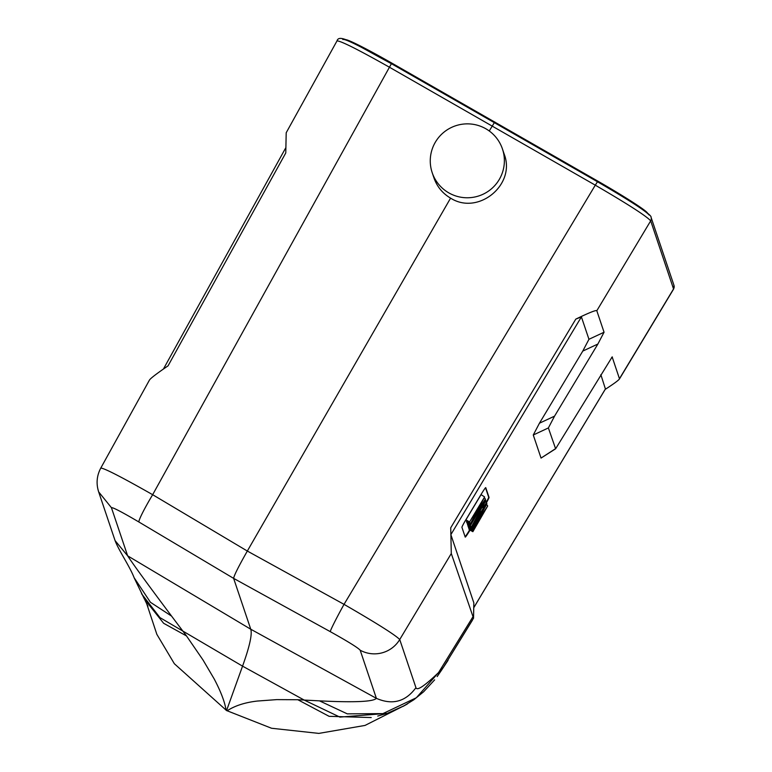 <?xml version="1.0" encoding="UTF-8"?>
<svg xmlns="http://www.w3.org/2000/svg" width="772" height="772" viewBox="0 0 772 772"><rect width="100%" height="100%" fill="white"/><g stroke="black" fill="none" stroke-linecap="round" stroke-linejoin="round"><path stroke-width="1.16" d="M473.747 607.699L482.191 593.552A16.849 1.177 -148.9 0 1 482.182 593.629L473.747 607.767M600.848 374.632L605.412 388.963M555.618 448.783L541.047 458.076L533.269 435.003L539.445 423.201L582.773 351.086L588.949 339.294L581.403 316.887L575.796 319.116C589.268 312.612 596.274 309.823 596.814 310.74L604.051 332.23L597.885 344.032L554.547 416.147L548.381 427.939L555.618 448.783L612.157 356.944L619.511 378.878L673.589 289.095M442.867 668.166L473.525 618.179L473.834 602.845L450.867 534.649L450.723 527.787L575.796 319.116M470.013 530.113L469.772 530.528A8.424 0.521 120.8 0 1 465.236 537.109A8.424 0.521 120.8 0 1 465.217 537.09L461.926 527.324A8.424 0.521 120.8 0 1 466.047 519.469L481.207 494.225A8.424 0.521 120.8 0 1 485.742 487.634A8.424 0.521 120.8 0 1 485.762 487.663L489.052 497.419A8.424 0.521 120.8 0 1 486.505 502.591L485.472 501.897M473.525 618.179L451.292 553.524L450.723 527.787M415.944 687.669C405.599 701.748 392.408 705.309 376.389 698.351L360.177 650.207C357.947 647.718 347.998 641.532 330.329 631.679A29.49 1.264 -61.1 0 1 344.032 604.351C376.852 623.332 395.418 635.057 399.732 639.534L415.944 687.669C416.938 691.085 424.475 686.047 438.573 672.547L443.369 667.365L472.435 620.186M482.114 593.678A16.849 1.177 -148.9 0 0 482.182 593.629L605.547 388.789M605.19 389.387C613.827 383.809 618.604 380.297 619.511 378.878M649.184 215.06C645.305 210.64 628.07 199.533 597.47 181.748L595.289 185.174C628.051 204.252 646.521 216.15 650.69 220.85L596.814 310.74M438.564 672.547L416.359 697.743L382.912 713.608L347.294 713.859L319.483 700.86L297.838 699.731L329.113 716.329L371.207 717.545M376.389 698.342C373.339 701.748 354.367 702.588 319.483 700.86M141.556 593.755L159.939 617.61L242.553 666.149C249.626 646.482 252.357 634.179 250.755 629.228L127.65 555.83L115.086 540.612M442.144 669.121L437.164 676.562M387.081 713.338L339.883 717.111L304.245 700.098L242.553 666.149L226.563 710.549L271.561 728.257L318.826 733.4L365.021 725.429L406.168 704.672M446.67 662.173L442.752 668.349L448.059 660.33M146.226 602.295L156.851 634.343L174.356 663.737L226.563 710.549M336.978 40.945L286.2 132.755L285.775 152.952L168.055 365.841C156.687 373.609 150.472 378.367 149.43 380.113L100.765 468.102M673.975 285.35L651.076 217.357A4.217 4.198 161.4 0 1 650.69 220.85L673.589 289.085L673.975 285.35A4.217 4.198 -18.6 0 1 673.589 288.853L619.626 378.454M489.255 130.979L494.389 122.555L391.443 63.709M337.007 40.887C340.664 40.8 358.044 49.524 389.127 67.048L595.289 185.174L344.032 604.351L247.329 551.044L450.578 198.134C442.578 193.415 437.039 186.679 433.96 177.927M504.203 154.188C516.111 184.72 478.215 215.774 450.578 198.134M485.829 128.76A37.075 36.95 161.4 0 1 490.789 189.372A37.075 36.95 161.4 0 1 432.185 172.648A37.075 36.95 161.4 0 1 485.829 128.76M98.623 491.783C96.037 483.571 96.761 475.668 100.794 468.064C104.336 468.189 121.619 477.067 152.653 494.698L247.329 551.044C238.596 566.426 234.022 575.536 233.626 578.373L250.755 629.228L376.389 698.351M342.787 39.507C344.833 38.484 361.035 46.542 391.404 63.69L152.653 494.698A29.49 2.335 120.8 0 0 138.95 522.026L233.626 578.373L330.329 631.679M226.09 710.259C224.845 702.105 220.888 691.673 214.211 678.974L203.017 659.983L186.496 635.935L171.596 616.124C147.587 584.105 132.938 564.004 127.65 555.83L111.429 507.687L98.652 491.87L114.874 540.004C118.116 549.519 129.59 566.001 134.145 577.745L150.444 602.295L171.596 616.124M186.496 635.935L163.625 623.284L144.432 599.062M647.525 213.197L647.496 213.111A56.433 3.049 -150 0 0 598.001 181.237L391.877 63.14A56.433 3.049 -150 0 0 345.431 39.681M494.534 122.642L494.881 122.024M469.646 529.91L469.405 530.316A8.424 0.521 -59.2 0 1 465.101 536.752M485.511 487.779L488.686 497.207A8.424 0.521 -59.2 0 1 486.167 502.35M472.869 531.676L483.166 513.052L472.377 530.219L472.165 529.582L482.799 511.122L471.682 528.144L486.92 503.807L475.774 524.082L487.672 506.046L472.869 531.676L469.183 529.66L469.328 528.54M472.377 530.219L468.691 528.193L468.797 526.996M471.856 528.675L468.179 526.658L468.392 525.462M471.316 527.064L485.781 500.439L482.606 506.982L482.973 508.072L486.495 502.562L486.688 503.122L471.316 527.064L467.629 525.047L467.919 523.619M470.659 525.124L485.501 499.609L470.659 525.124L466.983 523.107L466.992 522.239M470.302 524.053L480.03 505.293L469.588 521.92L484.604 496.936L475.108 515.291L485.318 499.059L470.302 524.053L466.616 522.036L466.819 520.801M469.752 522.412L465.892 519.884L481.062 494.64L484.604 496.936M487.479 505.467L486.746 504.994M472.686 531.136L469 529.1M472.165 529.582L468.479 527.546M471.682 528.144L467.986 526.108M486.92 503.807L486.437 503.498M471.132 526.504L467.436 524.468M474.5 521.341L480.522 511.923L480.261 511.141L474.5 521.341M480.522 511.923L479.991 511.624M470.486 524.603L466.799 522.557M485.154 498.577L484.43 498.104M470.129 523.532L466.442 521.505M469.588 521.92L465.892 519.884M605.576 388.683L482.191 593.552M450.867 534.649L581.403 316.887M472.715 617.146L438.573 672.547M611.656 357.426L612.379 356.963M360.177 650.207A29.49 29.394 161.4 0 0 399.732 639.534L451.292 553.524M604.051 332.23L588.949 339.294M582.773 351.086L597.885 344.032M554.547 416.147L539.445 423.201M533.269 435.003L548.381 427.939M555.396 448.764L541.047 458.076M297.838 699.731L276.781 699.615L257.385 701.044C244.975 702.462 234.871 705.724 227.074 710.829M651.076 217.357C652.224 214.616 628.504 199.813 597.47 181.738L494.398 122.565M138.95 522.026C121.764 511.913 112.587 507.136 111.438 507.696M98.594 491.696L97.793 488.744M597.644 181.845L598.001 181.237M391.877 63.14L391.529 63.748M473.844 602.98L473.535 618.256M434.646 679.852L423.645 691.76L413.744 699.828L403.023 706.409L407.548 703.852M404.953 705.367L387.959 713.048M377.74 716.059L387.09 713.347M442.308 669.044L437.184 676.552M597.47 181.738L391.423 63.69C355.207 44.342 339.159 33.109 337.007 40.897M504.193 154.159L502.456 148.986M433.951 177.878L432.185 172.648M147.925 606.232L144.962 600.124M163.423 369.035L285.785 147.751M134.27 578.054L144.48 599.188"/></g></svg>
